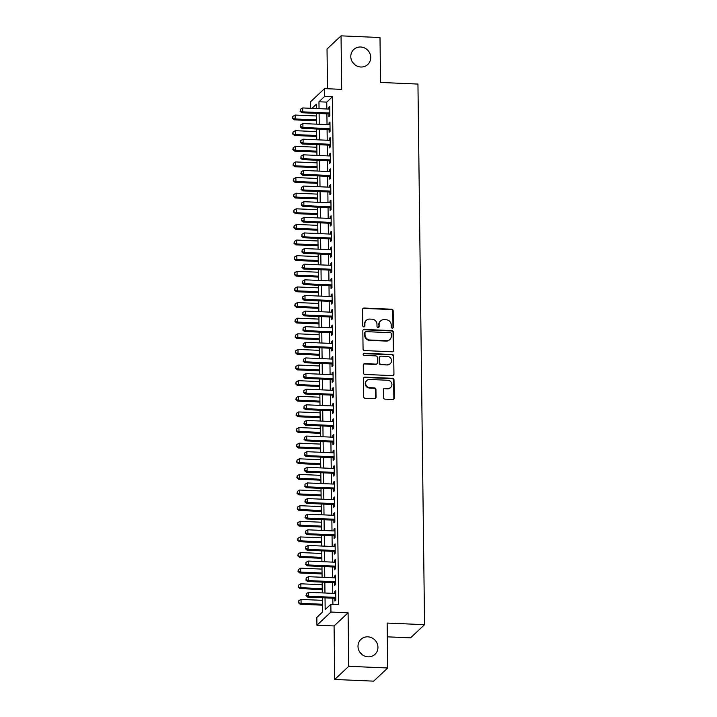 <?xml version="1.0" encoding="UTF-8"?>
<svg xmlns="http://www.w3.org/2000/svg" width="717" height="717" viewBox="0 0 717 717"><rect width="100%" height="100%" fill="white"/><g stroke="black" fill="none" stroke-linecap="round" stroke-linejoin="round"><path stroke-width="1.08" d="M392.316 328.144A1.102 1.04 46.8 0 0 393.373 327.113L393.176 310.82A1.577 1.488 46.8 0 0 391.625 309.215L364.093 308.032A1.577 1.488 46.8 0 0 362.578 309.493L362.775 325.796A1.102 1.04 46.8 0 0 364.603 326.638A1.102 1.04 46.8 0 0 364.917 325.885L364.89 323.779A5.037 4.768 46.8 0 1 369.73 319.083L372.024 319.182A5.037 4.768 46.8 0 1 376.981 324.299L377.008 326.405A1.102 1.04 46.8 0 0 378.827 327.257A1.102 1.04 46.8 0 0 379.15 326.495L379.123 324.389A5.037 4.768 46.8 0 1 383.953 319.692L386.248 319.791A5.037 4.768 46.8 0 1 391.204 324.909L391.231 327.024A1.102 1.04 46.8 0 0 392.316 328.144M392.844 328.019A1.102 1.04 46.8 0 0 392.997 327.472L392.791 311.169A1.577 1.488 46.8 0 0 391.249 309.574L363.716 308.382A1.577 1.488 46.8 0 0 362.856 308.615M364.388 326.791A1.102 1.04 46.8 0 0 364.541 326.244L364.89 323.779M378.621 327.409A1.102 1.04 46.8 0 0 378.764 326.853L379.123 324.389M367.848 636.83A10.262 9.715 46.8 0 0 360.947 639.358A10.262 9.715 46.8 0 0 358.769 650.194A10.262 9.715 46.8 0 0 368.09 656.835A10.262 9.715 46.8 0 0 375 654.316A10.262 9.715 46.8 0 0 377.169 643.481A10.262 9.715 46.8 0 0 367.848 636.83M360.642 46.999A10.262 9.715 46.8 0 0 353.741 49.527A10.262 9.715 46.8 0 0 351.563 60.362A10.262 9.715 46.8 0 0 360.884 67.004A10.262 9.715 46.8 0 0 367.794 64.485A10.262 9.715 46.8 0 0 369.963 53.65A10.262 9.715 46.8 0 0 360.642 46.999M383.452 397.541A1.577 1.488 46.8 0 0 385.002 399.136L392.728 399.477A1.577 1.488 46.8 0 0 394.242 398.007L394.018 379.911A1.577 1.488 46.8 0 0 392.468 378.307L364.935 377.124A1.577 1.488 46.8 0 0 363.42 378.585L363.644 396.689A1.577 1.488 46.8 0 0 365.195 398.285L374.525 398.688A1.577 1.488 46.8 0 0 376.04 397.218L375.941 389.474A1.577 1.488 46.8 0 0 374.391 387.879L369.766 387.673A4.212 3.988 46.8 0 1 366.835 380.503A4.212 3.988 46.8 0 1 369.667 379.472L387.789 380.252A4.212 3.988 46.8 0 1 390.729 387.422A4.212 3.988 46.8 0 1 387.888 388.462L384.868 388.327A1.577 1.488 46.8 0 0 383.362 389.797L383.452 397.541M387.7 667.984L373.691 681.15L334.731 679.465L348.74 666.308L387.7 667.984L387.153 623.064L424.554 624.677L417.948 84.068L380.548 82.455L380.001 37.535L341.041 35.85L341.686 89.365L324.55 88.621L324.64 96.436L332.437 96.777L338.639 604.574L330.851 604.243L330.94 612.049L316.932 625.215L316.842 617.4L322.516 612.067L322.345 597.736M348.74 666.308L348.086 612.793L330.94 612.049M392.145 351.778A1.577 1.488 46.8 0 0 393.66 350.308L393.436 332.213A1.577 1.488 46.8 0 0 391.885 330.609L364.353 329.426A1.577 1.488 46.8 0 0 362.838 330.895L363.062 348.991A1.577 1.488 46.8 0 0 364.612 350.586L392.145 351.778M393.723 356.062L393.947 374.157A1.577 1.488 46.8 0 1 392.432 375.627L364.899 374.435A1.577 1.488 46.8 0 1 363.358 372.84L363.259 365.087A1.577 1.488 46.8 0 1 364.774 363.627L375.932 364.111A1.577 1.488 46.8 0 0 377.447 362.641L377.384 357.505A1.577 1.488 46.8 0 0 375.833 355.901L364.209 355.399A1.102 1.04 46.8 0 1 363.447 353.526A1.102 1.04 46.8 0 1 364.182 353.248L392.181 354.458A1.577 1.488 46.8 0 1 393.723 356.062L393.947 374.157M341.041 35.85L327.024 49.016L327.517 88.756M328.915 113.913L328.942 116.647L329.892 115.76L329.775 106.385L328.834 107.272L328.852 109.074M329.103 129.535L329.139 132.269L330.08 131.381L329.963 122.007L329.022 122.894L329.04 124.704M329.291 145.166L329.327 147.899L330.277 147.012L330.161 137.637L329.211 138.524L329.237 140.326M329.479 160.787L329.515 163.521L330.465 162.634L330.349 153.259L329.399 154.146L329.426 155.947M329.677 176.409L329.712 179.142L330.654 178.255L330.537 168.88L329.596 169.768L329.614 171.578M329.865 192.039L329.901 194.773L330.842 193.886L330.734 184.511L329.784 185.398L329.802 187.2M330.053 207.661L330.089 210.395L331.039 209.507L330.922 200.133L329.972 201.02L329.999 202.821M330.25 223.283L330.277 226.016L331.227 225.129L331.111 215.754L330.17 216.642L330.187 218.452M330.438 238.913L330.474 241.647L331.415 240.76L331.308 231.385L330.358 232.272L330.376 234.074M330.627 254.535L330.662 257.269L331.613 256.381L331.496 247.007L330.546 247.894L330.573 249.695M330.824 270.157L330.851 272.89L331.801 272.003L331.684 262.628L330.743 263.515L330.761 265.326M331.012 285.787L331.048 288.521L331.989 287.634L331.872 278.259L330.931 279.146L330.949 280.947M331.2 301.409L331.236 304.142L332.186 303.255L332.07 293.88L331.12 294.768L331.146 296.569M331.388 317.031L331.424 319.764L332.374 318.877L332.258 309.502L331.308 310.389L331.335 312.2M331.586 332.661L331.621 335.395L332.563 334.507L332.446 325.133L331.505 326.02L331.523 327.821M331.774 348.283L331.81 351.016L332.751 350.129L332.643 340.754L331.693 341.642L331.711 343.443M331.962 363.904L331.998 366.638L332.948 365.751L332.831 356.376L331.881 357.263L331.908 359.074M332.159 379.535L332.186 382.269L333.136 381.381L333.02 372.006L332.079 372.894L332.096 374.695M332.347 395.157L332.383 397.89L333.324 397.003L333.217 387.628L332.267 388.515L332.285 390.317M332.536 410.778L332.571 413.512L333.522 412.625L333.405 403.25L332.455 404.137L332.482 405.947M332.733 426.409L332.76 429.142L333.71 428.255L333.593 418.88L332.652 419.768L332.67 421.569M332.921 442.03L332.957 444.764L333.898 443.877L333.781 434.502L332.84 435.389L332.858 437.191M333.109 457.652L333.145 460.395L334.095 459.498L333.979 450.124L333.029 451.02L333.055 452.821M333.297 473.283L333.333 476.016L334.283 475.129L334.167 465.754L333.217 466.642L333.244 468.443M333.495 488.904L333.53 491.638L334.472 490.751L334.355 481.376L333.414 482.263L333.432 484.065M333.683 504.526L333.719 507.269L334.66 506.372L334.552 496.998L333.602 497.894L333.62 499.695M333.871 520.157L333.907 522.89L334.857 522.003L334.74 512.628L333.79 513.515L333.817 515.317M334.068 535.778L334.095 538.512L335.045 537.625L334.929 528.25L333.988 529.137L334.005 530.938M334.256 551.4L334.292 554.142L335.233 553.246L335.126 543.871L334.176 544.768L334.194 546.569M334.445 567.03L334.481 569.764L335.431 568.877L335.314 559.502L334.364 560.389L334.391 562.191M334.642 582.652L334.669 585.386L335.619 584.498L335.502 575.124L334.561 576.011L334.579 577.812M332.437 96.777L326.755 102.11L326.844 108.993M326.898 113.824L327.033 124.615M327.086 129.454L327.221 140.236M327.284 145.076L327.409 155.867M327.472 160.698L327.606 171.488M327.66 176.328L327.794 187.11M327.857 191.95L327.983 202.741M328.045 207.571L328.18 218.362M328.234 223.202L328.368 233.984M328.431 238.824L328.556 249.615M328.619 254.445L328.753 265.236M328.807 270.076L328.942 280.858M328.995 285.698L329.13 296.488M329.193 301.319L329.318 312.11M329.381 316.95L329.515 327.732M329.569 332.571L329.703 343.362M329.766 348.193L329.892 358.984M329.954 363.824L330.089 374.606M330.143 379.445L330.277 390.236M330.34 395.067L330.465 405.858M330.528 410.698L330.662 421.479M330.716 426.319L330.851 437.11M330.904 441.941L331.039 452.732M331.102 457.571L331.227 468.353M331.29 473.193L331.424 483.984M331.478 488.815L331.613 499.606M331.675 504.445L331.801 515.227M331.863 520.067L331.998 530.858M332.052 535.689L332.186 546.479M332.249 551.319L332.374 562.101M332.437 566.941L332.571 577.732M332.625 582.562L332.76 593.353M332.813 598.193L332.894 604.323M334.83 598.274L334.866 601.016L335.807 600.12L335.69 590.745L334.749 591.642L334.767 593.443M387.323 636.839L410.545 637.843L424.554 624.677M361.977 654.487A10.262 9.715 46.8 0 0 359.961 652.345M354.772 64.655A10.262 9.715 46.8 0 0 352.755 62.513M348.086 612.793L334.077 625.95L334.731 679.465M334.077 625.95L316.932 625.215M310.622 108.285L310.542 101.787L324.55 88.621M325.025 597.853L325.168 609.575L330.851 604.243M324.64 96.436L318.966 101.769L319.047 108.652M319.11 113.492L319.235 124.274M319.298 129.114L319.432 139.905M319.486 144.735L319.621 155.526M319.683 160.366L319.809 171.148M319.872 175.988L320.006 186.779M320.06 191.609L320.194 202.4M320.257 207.24L320.382 218.022M320.445 222.862L320.58 233.652M320.633 238.483L320.768 249.274M320.822 254.114L320.956 264.896M321.019 269.735L321.144 280.526M321.207 285.357L321.341 296.148M321.395 300.988L321.53 311.77M321.592 316.609L321.718 327.4M321.781 332.231L321.915 343.022M321.969 347.862L322.103 358.643M322.166 363.483L322.292 374.274M322.354 379.114L322.489 389.896M322.542 394.735L322.677 405.526M322.731 410.357L322.865 421.148M322.928 425.988L323.053 436.77M323.116 441.609L323.25 452.4M323.304 457.231L323.439 468.022M323.501 472.862L323.627 483.643M323.69 488.483L323.824 499.274M323.878 504.105L324.012 514.896M324.075 519.735L324.201 530.517M324.263 535.357L324.398 546.148M324.451 550.979L324.586 561.769M324.64 566.609L324.774 577.391M324.837 582.231L324.962 593.022M316.367 108.536L316.314 104.261L311.967 108.348M322.283 592.905L322.148 582.114M322.094 577.275L321.96 566.493M321.906 561.653L321.772 550.862M321.709 546.031L321.583 535.24M321.521 530.401L321.386 519.619M321.333 514.779L321.198 503.988M321.135 499.157L321.01 488.367M320.947 483.527L320.813 472.745M320.759 467.905L320.624 457.114M320.562 452.284L320.436 441.493M320.374 436.653L320.239 425.871M320.185 421.031L320.051 410.241M319.997 405.41L319.863 394.619M319.8 389.779L319.674 378.997M319.612 374.157L319.477 363.367M319.423 358.536L319.289 347.745M319.226 342.905L319.101 332.123M319.038 327.284L318.904 316.493M318.85 311.662L318.715 300.871M318.653 296.031L318.527 285.249M318.465 280.41L318.33 269.619M318.276 264.788L318.142 253.997M318.088 249.157L317.954 238.376M317.891 233.536L317.765 222.745M317.703 217.914L317.568 207.123M317.514 202.284L317.38 191.502M317.317 186.662L317.192 175.871M317.129 171.04L316.995 160.25M316.941 155.41L316.806 144.628M316.744 139.788L316.618 128.997M316.555 124.158L316.421 113.376M326.755 102.11L318.966 101.769M328.834 107.272L329.784 107.317M329.022 122.894L329.981 122.939M329.211 138.524L330.17 138.56M329.399 154.146L330.358 154.191M329.596 169.768L330.555 169.812M329.784 185.398L330.743 185.434M329.972 201.02L330.931 201.065M330.17 216.642L331.129 216.686M330.358 232.272L331.317 232.308M330.546 247.894L331.505 247.939M330.743 263.515L331.693 263.56M330.931 279.146L331.89 279.182M331.12 294.768L332.079 294.812M331.308 310.389L332.267 310.434M331.505 326.02L332.464 326.056M331.693 341.642L332.652 341.686M331.881 357.263L332.84 357.308M332.079 372.894L333.038 372.93M332.267 388.515L333.226 388.56M332.455 404.137L333.414 404.182M332.652 419.768L333.602 419.803M332.84 435.389L333.799 435.434M333.029 451.02L333.988 451.056M333.217 466.642L334.176 466.677M333.414 482.263L334.373 482.308M333.602 497.894L334.561 497.93M333.79 513.515L334.749 513.551M333.988 529.137L334.947 529.182M334.176 544.768L335.135 544.803M334.364 560.389L335.323 560.425M334.561 576.011L335.511 576.056M334.749 591.642L335.708 591.677M380.566 320.929L380.189 321.288A5.037 4.768 46.8 0 0 378.746 324.747M366.342 320.311L365.966 320.669A5.037 4.768 46.8 0 0 364.514 324.129M392.997 351.554A1.577 1.488 46.8 0 0 393.274 350.667L393.059 332.571A1.577 1.488 46.8 0 0 391.509 330.967L363.976 329.775A1.577 1.488 46.8 0 0 363.116 330.008M391.312 333.808A1.102 1.04 46.8 0 0 390.227 332.688L366.064 331.639A1.102 1.04 46.8 0 0 365.007 332.67L365.034 334.893A5.037 4.768 46.8 0 0 369.981 340.01L386.508 340.727A5.037 4.768 46.8 0 0 391.339 336.031L391.312 333.808M365.32 331.917L364.944 332.267A1.102 1.04 46.8 0 0 364.621 333.029L365.007 332.67M389.896 339.491L389.519 339.849A5.037 4.768 46.8 0 1 386.131 341.086L369.605 340.369A5.037 4.768 46.8 0 1 364.648 335.251L364.621 333.029M393.292 375.403A1.577 1.488 46.8 0 0 393.57 374.516M376.999 363.716L376.613 364.075A1.577 1.488 46.8 0 1 375.556 364.46L364.388 363.976A1.577 1.488 46.8 0 0 363.537 364.209M393.346 356.421A1.577 1.488 46.8 0 0 391.796 354.816L363.806 353.606A1.102 1.04 46.8 0 0 363.277 353.723M387.521 364.603A4.212 3.988 46.8 0 0 391.249 359.127A4.212 3.988 46.8 0 0 387.422 356.403L381.041 356.125A1.577 1.488 46.8 0 0 379.526 357.595L379.589 362.73A1.577 1.488 46.8 0 0 381.139 364.335L387.144 364.962A4.212 3.988 46.8 0 0 389.976 363.931L390.362 363.573M379.974 356.51L379.598 356.869A1.577 1.488 46.8 0 0 379.15 357.953L379.526 357.595M387.144 364.962L380.763 364.684A1.577 1.488 46.8 0 1 379.212 363.089L379.15 357.953M390.729 387.422L390.344 387.78A4.212 3.988 46.8 0 1 387.512 388.811L384.491 388.686A1.577 1.488 46.8 0 0 383.64 388.91M366.835 380.503L366.45 380.861A4.212 3.988 46.8 0 0 369.389 388.031L369.766 387.673M375.376 398.464A1.577 1.488 46.8 0 0 375.654 397.577L375.565 389.833A1.577 1.488 46.8 0 0 374.014 388.229L369.389 388.031M393.579 399.244A1.577 1.488 46.8 0 0 393.857 398.365L393.642 380.261A1.577 1.488 46.8 0 0 392.091 378.666L364.559 377.474A1.577 1.488 46.8 0 0 363.698 377.707M316.457 115.984L295.117 115.061L295.171 118.968L294.221 119.856L316.52 120.823M292.841 117.973L292.823 116.414L292.464 118.332L295.171 118.968L316.502 119.891M292.823 116.414L295.117 115.061M294.221 119.856L292.464 118.332M329.856 113.026L302.744 111.852L302.691 107.944L329.811 109.118M329.865 113.958L301.794 112.739L302.744 111.852L300.414 110.857L300.396 109.298L300.414 110.857M300.038 111.216L301.794 112.739M302.691 107.944L300.396 109.298M316.645 131.605L295.314 130.682L295.359 134.59L294.409 135.486L316.708 136.445M293.038 133.604L293.02 132.036L292.653 133.954L295.359 134.59L316.699 135.513M293.02 132.036L295.314 130.682M294.409 135.486L292.653 133.954M316.842 147.236L295.503 146.313L295.547 150.22L294.606 151.108L316.896 152.067M293.226 149.226L293.208 147.666L292.85 149.584L295.547 150.22L316.887 151.135M293.208 147.666L295.503 146.313M294.606 151.108L292.85 149.584M317.031 162.858L295.691 161.934L295.745 165.842L294.795 166.729L317.093 167.697M293.414 164.847L293.396 163.288L293.038 165.206L295.745 165.842L317.075 166.765M293.396 163.288L295.691 161.934M294.795 166.729L293.038 165.206M317.219 178.479L295.888 177.556L295.933 181.464L294.983 182.36L317.281 183.319M293.612 180.478L293.585 178.909L293.226 180.827L295.933 181.464L317.272 182.387M293.585 178.909L295.888 177.556M294.983 182.36L293.226 180.827M330.044 128.648L302.933 127.474L302.888 123.575L329.999 124.74M330.062 129.58L301.982 128.37L302.933 127.474L300.611 126.488L300.584 124.919L300.611 126.488M300.226 126.837L301.982 128.37M302.888 123.575L300.584 124.919M330.241 144.269L303.121 143.104L303.076 139.197L330.187 140.371M330.25 145.201L302.18 143.992L303.121 143.104L300.799 142.109L300.781 140.55L300.799 142.109M300.423 142.468L302.18 143.992M303.076 139.197L300.781 140.55M330.429 159.9L303.318 158.726L303.264 154.818L330.385 155.992M330.438 160.832L302.368 159.613L303.318 158.726L300.988 157.731L300.97 156.172L300.988 157.731M300.611 158.09L302.368 159.613M303.264 154.818L300.97 156.172M330.618 175.522L303.506 174.348L303.461 170.449L330.573 171.614M330.636 176.454L302.556 175.244L303.506 174.348L301.185 173.362L301.158 171.793L301.185 173.362M300.799 173.711L302.556 175.244M303.461 170.449L301.158 171.793M317.416 194.11L296.076 193.187L296.121 197.094L295.18 197.982L317.47 198.941M293.8 196.1L293.782 194.54L293.423 196.458L296.121 197.094L317.461 198.009M293.782 194.54L296.076 193.187M295.18 197.982L293.423 196.458M330.815 191.143L303.694 189.978L303.649 186.07L330.761 187.245M330.824 192.075L302.753 190.865L303.694 189.978L301.373 188.983L301.355 187.424L301.373 188.983M300.997 189.342L302.753 190.865M303.649 186.07L301.355 187.424M317.604 209.731L296.264 208.808L296.318 212.716L295.368 213.603L317.658 214.571M293.988 211.721L293.97 210.162L293.612 212.08L296.318 212.716L317.649 213.639M293.97 210.162L296.264 208.808M295.368 213.603L293.612 212.08M331.003 206.774L303.883 205.6L303.838 201.692L330.958 202.866M331.012 207.706L302.941 206.487L303.883 205.6L301.561 204.605L301.543 203.045L301.561 204.605M301.185 204.963L302.941 206.487M303.838 201.692L301.543 203.045M317.792 225.353L296.462 224.43L296.506 228.338L295.556 229.234L317.855 230.193M294.185 227.352L294.158 225.783L293.8 227.701L296.506 228.338L317.837 229.261M294.158 225.783L296.462 224.43M295.556 229.234L293.8 227.701M331.191 222.395L304.08 221.221L304.026 217.323L331.146 218.488M331.209 223.328L303.13 222.118L304.08 221.221L301.749 220.236L301.732 218.667L301.749 220.236M301.373 220.585L303.13 222.118M304.026 217.323L301.732 218.667M317.981 240.984L296.65 240.061L296.695 243.968L295.754 244.855L318.043 245.814M294.373 242.973L294.355 241.414L293.997 243.332L296.695 243.968L318.034 244.882M294.355 241.414L296.65 240.061M295.754 244.855L293.997 243.332M331.388 238.017L304.268 236.852L304.223 232.944L331.335 234.118M331.397 238.949L303.318 237.739L304.268 236.852L301.947 235.857L301.929 234.298L301.947 235.857M301.561 236.216L303.318 237.739M304.223 232.944L301.929 234.298M318.178 256.605L296.838 255.682L296.883 259.59L295.942 260.477L318.231 261.445M294.562 258.595L294.544 257.036L294.185 258.954L296.883 259.59L318.223 260.513M294.544 257.036L296.838 255.682M295.942 260.477L294.185 258.954M331.577 253.648L304.456 252.474L304.411 248.566L331.532 249.74M331.586 254.58L303.515 253.361L304.456 252.474L302.135 251.479L302.117 249.919L302.135 251.479M301.758 251.837L303.515 253.361M304.411 248.566L302.117 249.919M318.366 272.227L297.026 271.304L297.08 275.211L296.13 276.108L318.429 277.067M294.75 274.226L294.732 272.657L294.373 274.575L297.08 275.211L318.411 276.135M294.732 272.657L297.026 271.304M296.13 276.108L294.373 274.575M331.765 269.269L304.653 268.104L304.6 264.197L331.72 265.362M331.774 270.201L303.703 268.992L304.653 268.104L302.323 267.109L302.305 265.541L302.323 267.109M301.947 267.459L303.703 268.992M304.6 264.197L302.305 265.541M318.554 287.858L297.223 286.934L297.268 290.842L296.318 291.729L318.617 292.688M294.947 289.847L294.929 288.288L294.562 290.206L297.268 290.842L318.608 291.756M294.929 288.288L297.223 286.934M296.318 291.729L294.562 290.206M331.953 284.891L304.842 283.726L304.797 279.818L331.908 280.992M331.971 285.823L303.891 284.613L304.842 283.726L302.52 282.731L302.493 281.172L302.52 282.731M302.135 283.09L303.891 284.613M304.797 279.818L302.493 281.172M318.751 303.479L297.412 302.556L297.456 306.464L296.515 307.351L318.805 308.319M295.135 305.469L295.117 303.909L294.759 305.827L297.456 306.464L318.796 307.387M295.117 303.909L297.412 302.556M296.515 307.351L294.759 305.827M332.15 300.522L305.03 299.348L304.985 295.44L332.096 296.614M332.159 301.454L304.089 300.235L305.03 299.348L302.708 298.353L302.691 296.793L302.708 298.353M302.332 298.711L304.089 300.235M304.985 295.44L302.691 296.793M318.94 319.101L297.6 318.187L297.654 322.085L296.704 322.982L319.002 323.941M295.323 321.099L295.305 319.531L294.947 321.449L297.654 322.085L318.984 323.008M295.305 319.531L297.6 318.187M296.704 322.982L294.947 321.449M332.338 316.143L305.227 314.978L305.173 311.07L332.294 312.236M332.347 317.075L304.277 315.865L305.227 314.978L302.897 313.983L302.879 312.415L302.897 313.983M302.52 314.333L304.277 315.865M305.173 311.07L302.879 312.415M319.128 334.731L297.797 333.808L297.842 337.716L296.892 338.603L319.19 339.562M295.521 336.721L295.494 335.162L295.135 337.08L297.842 337.716L319.182 338.63M295.494 335.162L297.797 333.808M296.892 338.603L295.135 337.08M332.527 331.765L305.415 330.6L305.37 326.692L332.482 327.866M332.545 332.697L304.465 331.487L305.415 330.6L303.094 329.605L303.067 328.045L303.094 329.605M302.708 329.963L304.465 331.487M305.37 326.692L303.067 328.045M319.325 350.353L297.985 349.43L298.03 353.338L297.089 354.225L319.379 355.193M295.709 352.343L295.691 350.783L295.332 352.701L298.03 353.338L319.37 354.261M295.691 350.783L297.985 349.43M297.089 354.225L295.332 352.701M332.724 347.395L305.603 346.221L305.559 342.314L332.67 343.488M332.733 348.328L304.662 347.109L305.603 346.221L303.282 345.227L303.264 343.667L303.282 345.227M302.906 345.585L304.662 347.109M305.559 342.314L303.264 343.667M319.513 365.975L298.173 365.061L298.227 368.959L297.277 369.855L319.567 370.814M295.897 367.973L295.879 366.405L295.521 368.323L298.227 368.959L319.558 369.882M295.879 366.405L298.173 365.061M297.277 369.855L295.521 368.323M332.912 363.017L305.792 361.852L305.747 357.944L332.867 359.109M332.921 363.949L304.85 362.739L305.792 361.852L303.47 360.857L303.452 359.289L303.47 360.857M303.094 361.207L304.85 362.739M305.747 357.944L303.452 359.289M319.701 381.605L298.371 380.682L298.415 384.59L297.465 385.477L319.764 386.436M296.094 383.595L296.067 382.036L295.709 383.953L298.415 384.59L319.746 385.504M296.067 382.036L298.371 380.682M297.465 385.477L295.709 383.953M333.1 378.648L305.989 377.474L305.935 373.566L333.055 374.74M333.118 379.571L305.039 378.361L305.989 377.474L303.658 376.479L303.641 374.919L303.658 376.479M303.282 376.837L305.039 378.361M305.935 373.566L303.641 374.919M319.89 397.227L298.559 396.304L298.604 400.211L297.663 401.099L319.952 402.067M296.282 399.217L296.264 397.657L295.906 399.575L298.604 400.211L319.943 401.135M296.264 397.657L298.559 396.304M297.663 401.099L295.906 399.575M333.297 394.269L306.177 393.095L306.132 389.188L333.244 390.362M333.306 395.201L305.227 393.983L306.177 393.095L303.856 392.1L303.838 390.541L303.856 392.1M303.47 392.459L305.227 393.983M306.132 389.188L303.838 390.541M320.087 412.849L298.747 411.934L298.792 415.833L297.851 416.729L320.14 417.688M296.471 414.847L296.453 413.279L296.094 415.197L298.792 415.833L320.132 416.756M296.453 413.279L298.747 411.934M297.851 416.729L296.094 415.197M333.486 409.891L306.365 408.726L306.32 404.818L333.441 405.983M333.495 410.823L305.424 409.613L306.365 408.726L304.044 407.731L304.026 406.163L304.044 407.731M303.667 408.081L305.424 409.613M306.32 404.818L304.026 406.163M320.275 428.479L298.935 427.556L298.989 431.464L298.039 432.351L320.338 433.31M296.659 430.469L296.641 428.909L296.282 430.827L298.989 431.464L320.32 432.387M296.641 428.909L298.935 427.556M298.039 432.351L296.282 430.827M333.674 425.522L306.562 424.347L306.509 420.44L333.629 421.614M333.683 426.445L305.612 425.235L306.562 424.347L304.232 423.353L304.214 421.793L304.232 423.353M303.856 423.711L305.612 425.235M306.509 420.44L304.214 421.793M320.463 444.101L299.132 443.178L299.177 447.085L298.227 447.973L320.526 448.941M296.856 446.091L296.838 444.531L296.471 446.449L299.177 447.085L320.517 448.008M296.838 444.531L299.132 443.178M298.227 447.973L296.471 446.449M333.862 441.143L306.751 439.969L306.706 436.061L333.817 437.236M333.88 442.075L305.8 440.856L306.751 439.969L304.429 438.974L304.402 437.415L304.429 438.974M304.044 439.333L305.8 440.856M306.706 436.061L304.402 437.415M320.66 459.722L299.321 458.808L299.365 462.707L298.424 463.603L320.714 464.562M297.044 461.721L297.026 460.153L296.668 462.071L299.365 462.707L320.705 463.63M297.026 460.153L299.321 458.808M298.424 463.603L296.668 462.071M334.059 456.765L306.939 455.6L306.894 451.692L334.005 452.857M334.068 457.697L305.998 456.487L306.939 455.6L304.617 454.605L304.6 453.036L304.617 454.605M304.241 454.963L305.998 456.487M306.894 451.692L304.6 453.036M320.849 475.353L299.509 474.43L299.563 478.338L298.613 479.225L320.911 480.184M297.232 477.343L297.214 475.783L296.856 477.701L299.563 478.338L320.893 479.261M297.214 475.783L299.509 474.43M298.613 479.225L296.856 477.701M334.247 472.395L307.136 471.221L307.082 467.314L334.203 468.488M334.256 473.319L306.186 472.109L307.136 471.221L304.806 470.227L304.788 468.667L304.806 470.227M304.429 470.585L306.186 472.109M307.082 467.314L304.788 468.667M321.037 490.975L299.706 490.052L299.751 493.959L298.801 494.847L321.099 495.814M297.43 492.964L297.403 491.405L297.044 493.323L299.751 493.959L321.091 494.882M297.403 491.405L299.706 490.052M298.801 494.847L297.044 493.323M334.436 488.017L307.324 486.843L307.279 482.935L334.391 484.109M334.454 488.949L306.374 487.73L307.324 486.843L305.003 485.857L304.976 484.289L305.003 485.857M304.617 486.207L306.374 487.73M307.279 482.935L304.976 484.289M321.234 506.596L299.894 505.682L299.939 509.581L298.998 510.477L321.288 511.436M297.618 508.595L297.6 507.027L297.241 508.945L299.939 509.581L321.279 510.504M297.6 507.027L299.894 505.682M298.998 510.477L297.241 508.945M321.422 522.227L300.082 521.304L300.136 525.211L299.186 526.099L321.476 527.058M297.806 524.217L297.788 522.657L297.43 524.575L300.136 525.211L321.467 526.135M297.788 522.657L300.082 521.304M299.186 526.099L297.43 524.575M321.61 537.849L300.28 536.925L300.324 540.833L299.374 541.72L321.673 542.688M298.003 539.838L297.976 538.279L297.618 540.197L300.324 540.833L321.655 541.756M297.976 538.279L300.28 536.925M299.374 541.72L297.618 540.197M334.633 503.639L307.512 502.474L307.468 498.566L334.579 499.731M334.642 504.571L306.571 503.361L307.512 502.474L305.191 501.479L305.173 499.919L305.191 501.479M304.815 501.837L306.571 503.361M307.468 498.566L305.173 499.919M334.821 519.269L307.701 518.095L307.656 514.188L334.776 515.362M334.83 520.192L306.759 518.983L307.701 518.095L305.379 517.1L305.361 515.541L305.379 517.1M305.003 517.459L306.759 518.983M307.656 514.188L305.361 515.541M335.009 534.891L307.898 533.717L307.844 529.809L334.964 530.983M335.027 535.823L306.948 534.604L307.898 533.717L305.567 532.731L305.55 531.163L305.567 532.731M305.191 533.081L306.948 534.604M307.844 529.809L305.55 531.163M321.799 553.47L300.468 552.556L300.513 556.455L299.572 557.351L321.861 558.31M298.191 555.469L298.173 553.9L297.815 555.818L300.513 556.455L321.852 557.378M298.173 553.9L300.468 552.556M299.572 557.351L297.815 555.818M335.206 550.513L308.086 549.347L308.041 545.44L335.153 546.605M335.215 551.445L307.136 550.235L308.086 549.347L305.765 548.353L305.747 546.793L305.765 548.353M305.379 548.711L307.136 550.235M308.041 545.44L305.747 546.793M321.996 569.101L300.656 568.178L300.701 572.085L299.76 572.973L322.05 573.932M298.38 571.091L298.362 569.531L298.003 571.449L300.701 572.085L322.041 573.008M298.362 569.531L300.656 568.178M299.76 572.973L298.003 571.449M335.395 566.143L308.274 564.969L308.229 561.061L335.35 562.236M335.404 567.066L307.333 565.856L308.274 564.969L305.953 563.974L305.935 562.415L305.953 563.974M305.576 564.333L307.333 565.856M308.229 561.061L305.935 562.415M322.184 584.722L300.844 583.799L300.898 587.707L299.948 588.594L322.247 589.562M298.568 586.712L298.55 585.153L298.191 587.071L300.898 587.707L322.229 588.63M298.55 585.153L300.844 583.799M299.948 588.594L298.191 587.071M335.583 581.765L308.471 580.591L308.418 576.683L335.538 577.857M335.592 582.697L307.521 581.487L308.471 580.591L306.141 579.605L306.123 578.036L306.141 579.605M305.765 579.954L307.521 581.487M308.418 576.683L306.123 578.036M322.372 600.344L301.041 599.43L301.086 603.329L300.136 604.225L322.435 605.184M298.765 602.343L298.747 600.774L298.38 602.692L301.086 603.329L322.426 604.252M298.747 600.774L301.041 599.43M300.136 604.225L298.38 602.692M335.771 597.386L308.66 596.221L308.615 592.314L335.726 593.479M335.789 598.319L307.71 597.109L308.66 596.221L306.338 595.227L306.311 593.667L306.338 595.227M305.953 595.585L307.71 597.109M308.615 592.314L306.311 593.667"/></g></svg>
